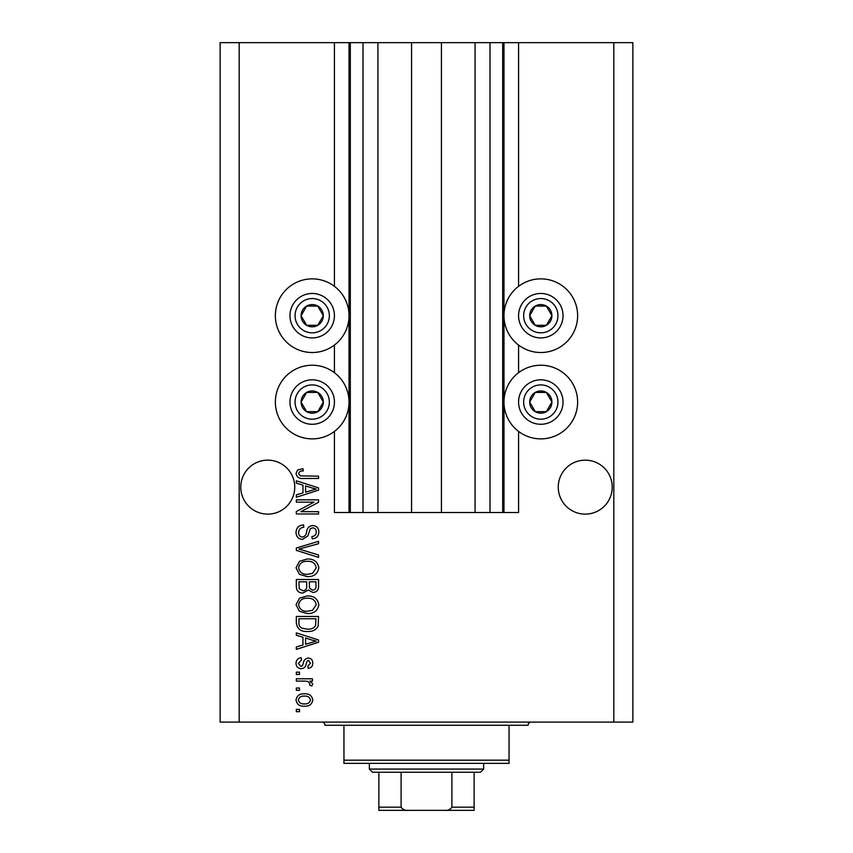 <?xml version="1.0" encoding="UTF-8"?>
<svg xmlns="http://www.w3.org/2000/svg" width="853" height="853" viewBox="0 0 853 853"><rect width="100%" height="100%" fill="white"/><g stroke="black" fill="none" stroke-linecap="round" stroke-linejoin="round"><path stroke-width="1.28" d="M377.922 42.65L377.922 512.536L411.572 512.536L411.572 42.65L334.429 42.65L334.429 286.331M334.429 345.06L334.429 372.686M334.429 431.415L334.429 512.536L350.306 512.536L350.306 42.65M363.005 42.65L363.005 512.536L350.306 512.536M377.922 512.536L363.005 512.536M411.572 512.536L441.427 512.536L441.427 42.65L411.572 42.65M489.995 42.65L489.995 512.536L502.694 512.536L502.694 42.65L475.078 42.65L475.078 512.536L441.427 512.536M475.078 42.65L441.427 42.65M489.995 512.536L475.078 512.536M502.694 42.65L503.974 42.65L503.974 512.536L502.694 512.536M518.571 431.415L518.571 512.536L503.974 512.536M613.819 42.65L613.819 722.086L632.873 722.086L632.873 42.65L518.571 42.65L518.571 286.331M518.571 345.06L518.571 372.686M518.571 42.65L503.974 42.65M612.23 487.138A26.987 26.987 0 0 0 585.243 460.151A26.987 26.987 0 0 0 558.257 487.138A26.987 26.987 0 0 0 585.243 514.124A26.987 26.987 0 0 0 612.23 487.138M294.743 487.138A26.987 26.987 0 0 0 267.757 460.151A26.987 26.987 0 0 0 240.77 487.138A26.987 26.987 0 0 0 267.757 514.124A26.987 26.987 0 0 0 294.743 487.138M540.802 278.867A36.828 36.828 0 0 0 503.974 315.695A36.828 36.828 0 0 0 540.802 352.524A36.828 36.828 0 0 0 577.63 315.695A36.828 36.828 0 0 0 540.802 278.867M540.802 365.223A36.828 36.828 0 0 1 577.63 402.051A36.828 36.828 0 0 1 540.802 438.879A36.828 36.828 0 0 1 503.974 402.051A36.828 36.828 0 0 1 540.802 365.223M312.198 352.524A36.828 36.828 0 0 1 275.37 315.695A36.828 36.828 0 0 1 312.198 278.867A36.828 36.828 0 0 1 349.026 315.695A36.828 36.828 0 0 1 312.198 352.524M312.198 438.879A36.828 36.828 0 0 0 349.026 402.051A36.828 36.828 0 0 0 312.198 365.223A36.828 36.828 0 0 0 275.37 402.051A36.828 36.828 0 0 0 312.198 438.879M314.021 502.15L296.332 502.15L296.332 499.837L318.553 499.837L318.553 502.3L300.842 511.672L318.553 511.672L318.553 513.986L296.332 513.986L296.332 511.512L314.021 502.15M302.506 539.384C298.315 538.968 296.162 536.644 296.034 532.389C296.332 527.708 298.827 525.235 303.54 524.947L303.828 527.261C300.576 527.559 298.838 529.329 298.635 532.581C298.614 535.257 299.883 536.75 302.442 537.07C305.022 536.388 306.43 534.532 306.643 531.526C307.229 527.911 309.266 525.906 312.752 525.533C316.666 525.864 318.691 528.018 318.841 531.973C318.638 536.206 316.42 538.478 312.198 538.808L311.91 536.494C314.693 536.292 316.132 534.81 316.239 532.059C316.282 529.542 315.098 528.146 312.699 527.836L310.439 528.561L307.816 535.961L302.506 539.384M318.553 557.372L296.332 550.366L296.332 547.989L318.553 541.335L318.553 543.713L298.923 549.055L318.553 554.972L318.553 557.372M296.034 567.81L299.52 561.263L307.144 559.014C313.755 558.747 317.657 561.679 318.841 567.831C317.689 573.856 313.883 576.788 307.421 576.617L299.435 574.357L296.034 567.81M296.034 604.756L299.52 598.209L307.144 595.959C313.755 595.693 317.657 598.625 318.841 604.777C317.689 610.801 313.883 613.733 307.421 613.563L299.435 611.302L296.034 604.756M302.964 637.244L296.332 635.304L296.332 632.905L318.553 639.995L318.553 642.245L296.332 649.357L296.332 646.958L302.964 645.007L302.964 637.244M299.499 711.701L296.332 711.701L296.332 709.387L299.499 709.387L299.499 711.701M613.819 722.086L220.127 722.086L220.127 42.65L239.181 42.65L239.181 722.086M334.429 42.65L239.181 42.65M304.574 706.209C299.755 706.519 296.919 704.45 296.034 700.004C296.897 695.632 299.68 693.564 304.414 693.798C309.149 693.553 311.942 695.621 312.784 700.004C311.963 704.333 309.223 706.401 304.574 706.209M299.499 690.333L296.332 690.333L296.332 688.03L299.499 688.03L299.499 690.333M304.702 681.099L296.332 681.099L296.332 678.796L312.486 678.796L312.486 681.099L309.916 681.099L312.784 683.829L311.91 686.004L309.607 685.14L309.895 683.573L308.008 681.515L304.702 681.099M299.499 674.467L296.332 674.467L296.332 672.153L299.499 672.153L299.499 674.467M301.248 668.688C297.9 668.443 296.162 666.62 296.034 663.229C296.204 659.977 297.942 658.143 301.237 657.727L301.525 660.03L298.347 663.389L300.853 666.385L302.325 665.852L303.21 663.677C303.604 660.467 305.257 658.569 308.168 658.015C311.196 658.313 312.731 660.019 312.784 663.133C312.72 666.214 311.185 667.974 308.157 668.4L307.869 666.097L310.471 663.218L308.498 660.318L307.155 661.054L306.227 663.634C305.832 666.747 304.18 668.432 301.248 668.688M307.56 631.455C300.981 631.86 297.239 629.034 296.332 622.999L296.332 616.452L318.553 616.452L318.137 626.251C315.823 630.079 312.294 631.817 307.56 631.455M302.858 593.07C298.539 592.888 296.364 590.639 296.332 586.342L296.332 579.507L318.553 579.507L318.553 586.395C318.532 590.127 316.666 592.163 312.966 592.494L308.306 590.009L302.858 593.07M302.964 485.133L296.332 483.193L296.332 480.793L318.553 487.895L318.553 490.144L296.332 497.246L296.332 494.847L302.964 492.895L302.964 485.133M296.034 473.458L297.612 469.992L302.964 468.67L303.252 470.973C300.853 470.696 299.307 471.56 298.635 473.564L300.309 475.867L318.553 476.177L318.553 478.48L303.465 478.48C299.264 478.928 296.791 477.253 296.034 473.458M310.471 699.95C309.639 697.114 307.624 695.835 304.414 696.112C301.152 695.835 299.126 697.157 298.347 700.068C299.19 702.893 301.216 704.173 304.414 703.906C307.677 704.173 309.692 702.851 310.471 699.95M312.027 640.091L305.566 638.001L305.566 644.25L316.239 641.125L312.027 640.091M315.951 618.756L298.923 618.756L298.923 622.722C298.731 625.366 299.808 627.222 302.165 628.266L307.592 629.151C310.95 629.461 313.584 628.352 315.514 625.803L315.951 618.756M316.239 604.788C315.279 600.085 312.241 597.91 307.112 598.262C302.325 598.124 299.499 600.277 298.635 604.745C299.563 609.33 302.516 611.505 307.485 611.249L312.507 610.29L316.239 604.788M315.951 581.81L309.319 581.81L309.532 588.165L312.603 590.18C315.183 589.881 316.303 588.346 315.951 585.595L315.951 581.81M306.717 581.81L298.923 581.81L299.2 588.634L302.836 590.756C305.619 590.511 306.909 588.954 306.717 586.064L306.717 581.81M316.239 567.842C315.279 563.14 312.241 560.965 307.112 561.317C302.325 561.178 299.499 563.332 298.635 567.799C299.563 572.395 302.516 574.559 307.485 574.304L312.507 573.344L316.239 567.842M312.027 487.98L305.566 485.89L305.566 492.138L316.239 489.014L312.027 487.98M321.826 321.25A11.11 11.11 0 0 0 306.643 306.067A11.11 11.11 0 0 0 306.643 325.313A11.11 11.11 0 0 0 321.826 321.25M320.536 320.504L323.319 315.695L317.753 306.067L306.643 306.067L301.088 315.695L306.643 325.313L317.753 325.313L320.536 320.504M292.952 304.585A22.221 22.221 0 0 1 323.319 296.449A22.221 22.221 0 0 1 331.454 326.806A22.221 22.221 0 0 1 301.088 334.941A22.221 22.221 0 0 1 292.952 304.585A22.221 22.221 0 0 0 301.088 334.941A22.221 22.221 0 0 0 331.454 326.806M323.319 315.695L317.753 306.067L306.643 306.067L301.088 315.695L306.643 325.313L317.753 325.313L323.319 315.695M550.42 321.25A11.11 11.11 0 0 0 535.247 306.067A11.11 11.11 0 0 0 535.247 325.313A11.11 11.11 0 0 0 550.42 321.25M549.129 320.504L551.912 315.695L546.357 306.067L535.247 306.067L529.681 315.695L535.247 325.313L546.357 325.313L549.129 320.504M521.546 304.585A22.221 22.221 0 0 1 551.912 296.449A22.221 22.221 0 0 1 560.048 326.806A22.221 22.221 0 0 1 529.681 334.941A22.221 22.221 0 0 1 521.546 304.585A22.221 22.221 0 0 0 529.681 334.941A22.221 22.221 0 0 0 560.048 326.806M551.912 315.695L546.357 306.067L535.247 306.067L529.681 315.695L535.247 325.313L546.357 325.313L551.912 315.695M550.42 407.606A11.11 11.11 0 0 0 535.247 392.433A11.11 11.11 0 0 0 535.247 411.679A11.11 11.11 0 0 0 550.42 407.606M549.129 406.86L551.912 402.051L546.357 392.433L535.247 392.433L529.681 402.051L535.247 411.679L546.357 411.679L549.129 406.86M521.546 390.941A22.221 22.221 0 0 1 551.912 382.805A22.221 22.221 0 0 1 560.048 413.161A22.221 22.221 0 0 1 529.681 421.297A22.221 22.221 0 0 1 521.546 390.941A22.221 22.221 0 0 0 529.681 421.297A22.221 22.221 0 0 0 560.048 413.161M551.912 402.051L546.357 392.433L535.247 392.433L529.681 402.051L535.247 411.679L546.357 411.679L551.912 402.051M321.826 407.606A11.11 11.11 0 0 0 306.643 392.433A11.11 11.11 0 0 0 306.643 411.679A11.11 11.11 0 0 0 321.826 407.606M320.536 406.86L323.319 402.051L317.753 392.433L306.643 392.433L301.088 402.051L306.643 411.679L317.753 411.679L320.536 406.86M292.952 390.941A22.221 22.221 0 0 1 323.319 382.805A22.221 22.221 0 0 1 331.454 413.161A22.221 22.221 0 0 1 301.088 421.297A22.221 22.221 0 0 1 292.952 390.941A22.221 22.221 0 0 0 301.088 421.297A22.221 22.221 0 0 0 331.454 413.161M317.753 411.679L323.319 402.051L317.753 392.433L306.643 392.433L301.088 402.051L306.643 411.679M321.73 722.086A3.177 3.177 0 0 1 324.897 725.263L343.951 725.263L343.951 760.183L509.049 760.183L509.049 725.263L343.951 725.263M531.27 722.086A3.177 3.177 0 0 0 528.103 725.263L509.049 725.263M509.049 760.183L509.049 763.36L343.951 763.36L343.951 760.183M455.395 810.35L397.605 810.35L455.395 810.35M483.651 769.075L480.474 772.253L372.526 772.253L369.349 769.075L483.651 769.075L483.651 763.36M369.349 769.075L369.349 763.36M474.129 772.253L474.129 809.188M474.129 810.35L378.871 810.35L378.871 807.173L378.871 810.35M444.178 810.35C447.612 810.776 450.192 809.71 451.898 807.173L474.129 807.173M451.898 772.253L451.898 807.173M401.102 772.253L401.102 807.173C402.819 809.721 405.399 810.776 408.822 810.35M378.871 772.253L378.871 807.173L401.102 807.173M349.026 42.65L349.026 512.536M327.051 324.268A17.145 17.145 0 0 0 320.771 300.842A17.145 17.145 0 0 0 297.356 307.123A17.145 17.145 0 0 0 303.625 330.537A17.145 17.145 0 0 0 327.051 324.268M555.644 324.268A17.145 17.145 0 0 0 549.375 300.842A17.145 17.145 0 0 0 525.949 307.123A17.145 17.145 0 0 0 532.229 330.537A17.145 17.145 0 0 0 555.644 324.268M555.644 410.624A17.145 17.145 0 0 0 549.375 387.209A17.145 17.145 0 0 0 525.949 393.478A17.145 17.145 0 0 0 532.229 416.904A17.145 17.145 0 0 0 555.644 410.624M327.051 410.624A17.145 17.145 0 0 0 320.771 387.209A17.145 17.145 0 0 0 297.356 393.478A17.145 17.145 0 0 0 303.625 416.904A17.145 17.145 0 0 0 327.051 410.624"/></g></svg>
